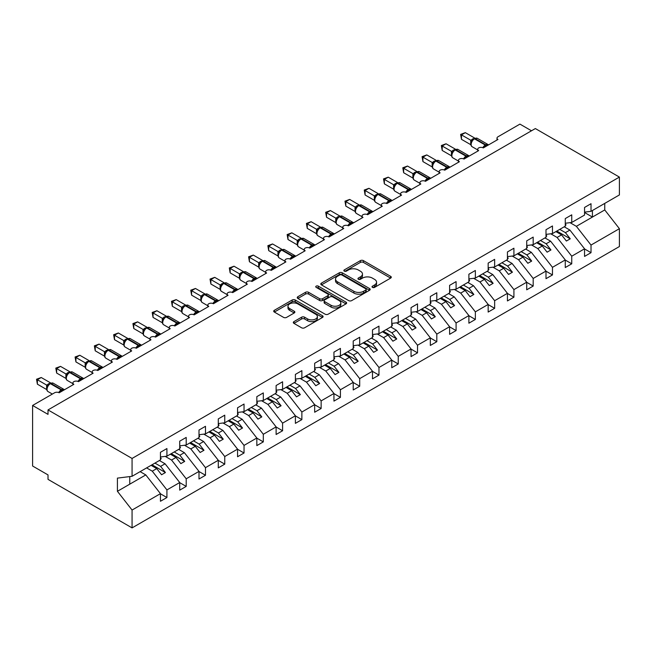 <?xml version="1.0" encoding="UTF-8"?>
<svg xmlns="http://www.w3.org/2000/svg" width="652" height="652" viewBox="0 0 652 652"><rect width="100%" height="100%" fill="white"/><g stroke="black" fill="none" stroke-linecap="round" stroke-linejoin="round"><path stroke-width="0.98" d="M372.463 287.385A1.5 0.864 0 0 0 374.582 287.385L390.662 278.094A2.143 1.239 0 0 0 391.29 277.222A2.143 1.239 0 0 0 390.662 276.35L363.417 260.621A2.143 1.239 0 0 0 360.393 260.621L344.305 269.904A1.5 0.864 0 0 0 343.865 270.515A1.5 0.864 0 0 0 344.305 271.126A1.5 0.864 0 0 0 346.424 271.126L348.51 269.928A6.854 3.953 0 0 1 358.192 269.928L360.466 271.24A6.854 3.953 0 0 1 362.471 274.036A6.854 3.953 0 0 1 360.466 276.831L358.388 278.029A1.5 0.864 0 0 0 357.948 278.64A1.5 0.864 0 0 0 358.388 279.252A1.5 0.864 0 0 0 360.507 279.252L362.585 278.054A6.854 3.953 0 0 1 372.276 278.054L374.541 279.366A6.854 3.953 0 0 1 376.554 282.161A6.854 3.953 0 0 1 374.541 284.957L372.463 286.163A1.5 0.864 0 0 0 372.023 286.774A1.5 0.864 0 0 0 372.463 287.385L372.463 286.163M293.938 321.623A2.143 1.239 0 0 0 293.31 322.495A2.143 1.239 0 0 0 293.938 323.368L301.583 327.785A2.143 1.239 0 0 0 304.606 327.785L322.471 317.467A2.143 1.239 0 0 0 323.099 316.595A2.143 1.239 0 0 0 322.471 315.723L295.226 299.993A2.143 1.239 0 0 0 292.194 299.993L274.337 310.303A2.143 1.239 0 0 0 273.71 311.175A2.143 1.239 0 0 0 274.337 312.047L283.571 317.385A2.143 1.239 0 0 0 286.595 317.385L294.239 312.968A2.143 1.239 0 0 0 294.867 312.096A2.143 1.239 0 0 0 294.239 311.224L289.659 308.575A5.729 3.309 0 0 1 287.98 306.236A5.729 3.309 0 0 1 291.517 303.188A5.729 3.309 0 0 1 297.76 303.897L315.698 314.256A5.729 3.309 0 0 1 317.377 316.595A5.729 3.309 0 0 1 313.84 319.651A5.729 3.309 0 0 1 307.597 318.934L304.606 317.206A2.143 1.239 0 0 0 301.583 317.206L293.938 321.623L293.938 323.368M584.551 212.128L591.022 211.321L619.4 194.94L619.4 177.083L535.349 128.558L48.02 409.921L48.02 414.37L32.6 405.462L54.572 392.781A3.268 1.891 0 0 1 59.202 392.781L73.855 384.321A3.268 1.891 0 0 1 72.894 382.985A3.268 1.891 0 0 1 74.915 381.241A3.268 1.891 0 0 1 78.476 381.648L93.13 373.188A3.268 1.891 0 0 1 92.176 371.852A3.268 1.891 0 0 1 94.19 370.108A3.268 1.891 0 0 1 97.759 370.515L112.405 362.056A3.268 1.891 0 0 1 111.451 360.727A3.268 1.891 0 0 1 113.472 358.983A3.268 1.891 0 0 1 117.034 359.391L131.688 350.931A3.268 1.891 0 0 1 130.726 349.594A3.268 1.891 0 0 1 132.747 347.85A3.268 1.891 0 0 1 136.309 348.258L150.962 339.798A3.268 1.891 0 0 1 150.001 338.461A3.268 1.891 0 0 1 152.022 336.717A3.268 1.891 0 0 1 155.592 337.133L170.237 328.673A3.268 1.891 0 0 1 169.284 327.337A3.268 1.891 0 0 1 171.305 325.592A3.268 1.891 0 0 1 174.866 326L189.52 317.54A3.268 1.891 0 0 1 188.558 316.204A3.268 1.891 0 0 1 190.58 314.46A3.268 1.891 0 0 1 194.141 314.867L208.795 306.407A3.268 1.891 0 0 1 207.833 305.079A3.268 1.891 0 0 1 209.854 303.335A3.268 1.891 0 0 1 213.424 303.742L228.07 295.283A3.268 1.891 0 0 1 227.116 293.946A3.268 1.891 0 0 1 229.129 292.202A3.268 1.891 0 0 1 232.699 292.609L247.352 284.15A3.268 1.891 0 0 1 246.391 282.813A3.268 1.891 0 0 1 248.412 281.069A3.268 1.891 0 0 1 251.974 281.485L266.627 273.025A3.268 1.891 0 0 1 265.666 271.688A3.268 1.891 0 0 1 267.687 269.944A3.268 1.891 0 0 1 271.256 270.352L271.118 269.912L276.089 267.043M619.4 177.083L132.071 458.446L48.02 409.921M348.657 300.605A2.143 1.239 0 0 0 351.689 300.605L369.545 290.287A2.143 1.239 0 0 0 370.173 289.415A2.143 1.239 0 0 0 369.545 288.543L342.3 272.813A2.143 1.239 0 0 0 339.276 272.813L321.412 283.123A2.143 1.239 0 0 0 320.784 283.995A2.143 1.239 0 0 0 321.412 284.867L348.657 300.605M316.79 287.703A1.5 0.864 0 0 1 318.306 287.915L318.306 286.138L346.008 302.129A2.143 1.239 0 0 1 346.636 303.009A2.143 1.239 0 0 1 346.008 303.881L328.152 314.191A2.143 1.239 0 0 1 325.12 314.191L297.874 298.461L297.874 296.709A2.143 1.239 0 0 0 297.247 297.589A2.143 1.239 0 0 0 297.874 298.461M297.874 296.709L305.519 292.3A2.143 1.239 0 0 1 308.543 292.3L319.594 298.681A2.143 1.239 0 0 0 322.626 298.681L327.695 295.755A2.143 1.239 0 0 0 328.323 294.875A2.143 1.239 0 0 0 327.695 294.003L316.187 287.361A1.5 0.864 0 0 1 315.747 286.75A1.5 0.864 0 0 1 316.676 285.951A1.5 0.864 0 0 1 318.306 286.138M132.071 458.446L132.071 476.294L160.449 459.913L160.449 452.301L166.92 448.56L166.92 456.172L160.449 456.979M166.92 456.172L179.724 448.78L179.724 441.168L186.203 437.427L186.203 445.039L179.724 445.846M186.203 445.039L198.999 437.655L198.999 430.043L205.478 426.302L205.478 433.914L198.999 434.721M205.478 433.914L218.281 426.522L218.281 418.91L224.753 415.169L224.753 422.781L218.281 423.588M224.753 422.781L237.556 415.389L237.556 407.777L244.035 404.044L244.035 411.656L237.556 412.463M244.035 411.656L256.831 404.264L256.831 396.652L263.31 392.911L263.31 400.524L256.831 401.33M263.31 400.524L276.114 393.132L276.114 385.519L282.585 381.779L282.585 389.391L276.114 390.198M282.585 389.391L295.389 382.007L295.389 374.395L301.868 370.654L301.868 378.266L295.389 379.073M301.868 378.266L314.663 370.874L314.663 363.262L321.143 359.521L321.143 367.133L314.663 367.94M321.143 367.133L333.946 359.741L333.946 352.129L340.417 348.396L340.417 356.008L333.946 356.815M340.417 356.008L353.221 348.616L353.221 341.004L359.7 337.263L359.7 344.875L353.221 345.682M496.995 140.017L496.995 138.134A3.268 1.891 180 0 0 497.957 139.471L483.303 147.922A3.268 1.891 0 0 0 479.733 147.515A3.268 1.891 0 0 0 477.72 149.259A3.268 1.891 0 0 0 478.674 150.596L464.028 159.055A3.268 1.891 0 0 0 460.459 158.648A3.268 1.891 0 0 0 458.437 160.392A3.268 1.891 0 0 0 459.399 161.729L444.745 170.188A3.268 1.891 0 0 0 441.184 169.773A3.268 1.891 0 0 0 439.163 171.517A3.268 1.891 0 0 0 440.124 172.853L425.471 181.313A3.268 1.891 0 0 0 421.909 180.906A3.268 1.891 0 0 0 419.888 182.65A3.268 1.891 0 0 0 420.842 183.986L406.196 192.446A3.268 1.891 0 0 0 402.626 192.038A3.268 1.891 0 0 0 400.605 193.783A3.268 1.891 0 0 0 401.567 195.119L386.913 203.571A3.268 1.891 0 0 0 383.352 203.163A3.268 1.891 0 0 0 381.33 204.907A3.268 1.891 0 0 0 382.292 206.244L367.638 214.704A3.268 1.891 0 0 0 364.077 214.296A3.268 1.891 0 0 0 362.056 216.04A3.268 1.891 0 0 0 363.009 217.377L348.364 225.837A3.268 1.891 0 0 0 344.794 225.421A3.268 1.891 0 0 0 342.781 227.165A3.268 1.891 0 0 0 343.734 228.502L329.081 236.961A3.268 1.891 0 0 0 325.519 236.554A3.268 1.891 0 0 0 323.498 238.298A3.268 1.891 0 0 0 324.46 239.634L309.806 248.094A3.268 1.891 0 0 0 306.244 247.687A3.268 1.891 0 0 0 304.223 249.431A3.268 1.891 0 0 0 305.177 250.759L290.531 259.219A3.268 1.891 0 0 0 286.962 258.811A3.268 1.891 0 0 0 284.948 260.555A3.268 1.891 0 0 0 285.902 261.892L271.256 270.352M359.7 344.875L372.496 337.483L372.496 329.871L378.975 326.13L378.975 333.742L372.496 334.549M378.975 333.742L391.77 326.359L391.77 318.747L398.25 315.006L398.25 322.618L391.77 323.425M398.25 322.618L411.053 315.226L411.053 307.614L417.524 303.873L417.524 311.485L411.053 312.292M417.524 311.485L430.328 304.093L430.328 296.481L436.807 292.748L436.807 300.36L430.328 301.167M436.807 300.36L449.603 292.968L449.603 285.356L456.082 281.615L456.082 289.227L449.603 290.034M456.082 289.227L468.886 281.835L468.886 274.223L475.357 270.482L475.357 278.094L468.886 278.901M475.357 278.094L488.161 270.71L488.161 263.098L494.64 259.357L494.64 266.97L488.161 267.776M494.64 266.97L507.435 259.577L507.435 251.965L513.915 248.225L513.915 255.837L507.435 256.643M513.915 255.837L526.718 248.445L526.718 240.832L533.189 237.1L533.189 244.712L526.718 245.519M533.189 244.712L545.993 237.32L545.993 229.708L552.472 225.967L552.472 233.579L545.993 234.386M552.472 233.579L565.268 226.187L565.268 218.575L571.747 214.834L571.747 222.446L565.268 223.253M160.449 493.792L166.92 497.533L166.92 489.921L179.724 482.529L165.07 463.784L159.406 460.516M146.602 467.9L152.275 471.176L166.92 489.921M179.724 482.659L186.203 486.4L186.203 478.788L198.999 471.396L184.353 452.659L178.681 449.383M165.209 456.384L171.549 460.043L186.203 478.788M198.999 471.535L205.478 475.267L205.478 467.655L218.281 460.271L203.628 441.526L197.963 438.25M184.492 445.259L190.824 448.918L205.478 467.655M218.281 460.402L224.753 464.142L224.753 456.53L237.556 449.138L222.902 430.393L217.238 427.125M203.766 434.126L210.107 437.785L224.753 456.53M237.556 449.269L244.035 453.01L244.035 445.397L256.831 438.005L242.185 419.269L236.513 415.992M223.041 422.993L229.382 426.652L244.035 445.397M256.831 438.144L263.31 441.885L263.31 434.273L276.114 426.881L261.46 408.136L255.796 404.868M242.324 411.868L248.656 415.528L263.31 434.273M276.114 427.011L282.585 430.752L282.585 423.14L295.389 415.748L280.735 397.011L275.071 393.735M261.599 400.735L267.939 404.395L282.585 423.14M295.389 415.886L301.868 419.619L301.868 412.007L314.663 404.623L300.018 385.878L294.345 382.602M280.873 389.611L287.214 393.27L301.868 412.007M314.663 404.753L321.143 408.494L321.143 400.882L333.946 393.49L319.293 374.745L313.62 371.477M300.148 378.478L306.489 382.137L321.143 400.882M333.946 393.621L340.417 397.361L340.417 389.749L353.221 382.357L338.567 363.62L332.903 360.344M319.431 367.345L325.772 371.004L340.417 389.749M353.221 382.496L359.7 386.237L359.7 378.625L372.496 371.232L357.842 352.487L352.178 349.219M338.706 356.22L345.047 359.88L359.7 378.625M372.496 371.363L378.975 375.104L378.975 367.492L391.77 360.1L377.125 341.363L371.453 338.086M357.981 345.087L364.321 348.747L378.975 367.492M391.77 360.238L398.25 363.971L398.25 356.359L411.053 348.975L396.4 330.23L390.735 326.954M377.263 333.963L383.604 337.622L398.25 356.359M411.053 349.105L417.524 352.846L417.524 345.234L430.328 337.842L415.674 319.097L410.01 315.829M396.538 322.83L402.879 326.489L417.524 345.234M430.328 337.972L436.807 341.713L436.807 334.101L449.603 326.709L434.957 307.972L429.285 304.696M415.813 311.697L422.154 315.356L436.807 334.101M449.603 326.848L456.082 330.588L456.082 322.976L468.886 315.584L454.232 296.839L448.568 293.571M435.096 300.572L441.428 304.231L456.082 322.976M468.886 315.715L475.357 319.456L475.357 311.843L488.161 304.451L473.507 285.715L467.843 282.438M454.371 289.439L460.711 293.098L475.357 311.843M488.161 304.59L494.64 308.323L494.64 300.711L507.435 293.327L492.79 274.582L487.117 271.305M473.645 278.314L479.986 281.974L494.64 300.711M507.435 293.457L513.915 297.198L513.915 289.586L526.718 282.194L512.064 263.449L506.4 260.181M492.928 267.181L499.261 270.841L513.915 289.586M526.718 282.324L533.189 286.065L533.189 278.453L545.993 271.061L531.339 252.324L525.675 249.048M512.203 256.049L518.544 259.716L533.189 278.453M545.993 271.199L552.472 274.94L552.472 267.328L565.268 259.936L550.622 241.191L544.95 237.923M531.478 244.924L537.818 248.583L552.472 267.328M565.268 260.067L571.747 263.807L571.747 256.195L584.551 248.803L584.551 256.415L591.022 252.674L591.022 245.062L619.4 228.681L619.4 246.537L132.071 527.892L48.02 479.367L48.02 474.917L32.6 466.009L32.6 405.462M550.753 233.791L557.093 237.45L571.747 256.195M591.022 211.321L591.022 203.709L584.551 207.45L584.551 215.062L571.747 222.446M584.551 248.942L591.022 252.674M570.035 222.666L576.376 226.325L591.022 245.062M531.494 130.783L519.929 124.108L497.957 136.798A3.268 1.891 180 0 0 496.995 138.134M132.071 476.294L117.417 478.12L117.417 491.298L145.795 474.917L140.131 471.641M145.795 474.917L160.449 493.654L160.449 501.266L166.92 497.533M186.203 486.4L179.724 490.141L179.724 482.529M205.478 475.267L198.999 479.008L198.999 471.396M224.753 464.142L218.281 467.883L218.281 460.271M244.035 453.01L237.556 456.75L237.556 449.138M263.31 441.885L256.831 445.618L256.831 438.005M282.585 430.752L276.114 434.493L276.114 426.881M301.868 419.619L295.389 423.36L295.389 415.748M321.143 408.494L314.663 412.235L314.663 404.623M340.417 397.361L333.946 401.102L333.946 393.49M359.7 386.237L353.221 389.969L353.221 382.357M378.975 375.104L372.496 378.845L372.496 371.232M398.25 363.971L391.77 367.712L391.77 360.1M417.524 352.846L411.053 356.587L411.053 348.975M436.807 341.713L430.328 345.454L430.328 337.842M456.082 330.588L449.603 334.329L449.603 326.709M475.357 319.456L468.886 323.196L468.886 315.584M494.64 308.323L488.161 312.063L488.161 304.451M513.915 297.198L507.435 300.939L507.435 293.327M533.189 286.065L526.718 289.806L526.718 282.194M552.472 274.94L545.993 278.681L545.993 271.061M571.747 263.807L565.268 267.548L565.268 259.936M117.417 491.298L132.071 510.043L160.449 493.654M132.071 510.043L132.071 527.892M152.275 471.176L156.749 468.592L161.566 474.762L165.421 472.537L160.604 466.367L165.07 463.784M151.077 465.324L156.749 468.592M154.931 463.091L160.604 466.367M171.549 460.043L176.024 457.459L180.84 463.629L184.695 461.404L179.879 455.235L184.353 452.659M170.351 454.191L176.024 457.459M174.214 451.966L179.879 455.235M190.824 448.918L195.298 446.335L200.123 452.496L203.978 450.271L199.153 444.11L203.628 441.526M189.634 443.058L195.298 446.335M193.489 440.833L199.153 444.11M210.107 437.785L214.581 435.202L219.398 441.371L223.253 439.146L218.436 432.977L222.902 430.393M208.909 431.934L214.581 435.202M212.764 429.709L218.436 432.977M229.382 426.652L233.856 424.077L238.673 430.238L242.528 428.014L237.711 421.852L242.185 419.269M228.184 420.801L233.856 424.077M232.039 418.576L237.711 421.852M248.656 415.528L253.131 412.944L257.956 419.114L261.811 416.889L256.986 410.719L261.46 408.136M247.467 409.676L253.131 412.944M251.322 407.443L256.986 410.719M267.939 404.395L272.406 401.811L277.23 407.981L281.085 405.756L276.269 399.586L280.735 397.011M266.741 398.543L272.406 401.811M270.596 396.318L276.269 399.586M287.214 393.27L291.688 390.687L296.505 396.848L300.36 394.623L295.543 388.462L300.018 385.878M286.016 387.41L291.688 390.687M289.871 385.185L295.543 388.462M306.489 382.137L310.963 379.554L315.78 385.723L319.643 383.498L314.818 377.329L319.293 374.745M305.299 376.285L310.963 379.554M309.154 374.061L314.818 377.329M325.772 371.004L330.238 368.429L335.063 374.59L338.918 372.365L334.093 366.204L338.567 363.62M324.574 365.153L330.238 368.429M328.429 362.928L334.093 366.204M345.047 359.88L349.521 357.296L354.338 363.466L358.192 361.241L353.376 355.071L357.842 352.487M343.848 354.028L349.521 357.296M347.703 351.795L353.376 355.071M364.321 348.747L368.796 346.163L373.612 352.333L377.467 350.108L372.651 343.938L377.125 341.363M363.131 342.895L368.796 346.163M366.986 340.67L372.651 343.938M383.604 337.622L388.07 335.038L392.895 341.2L396.75 338.975L391.925 332.813L396.4 330.23M382.406 331.762L388.07 335.038M386.261 329.537L391.925 332.813M402.879 326.489L407.353 323.905L412.17 330.075L416.025 327.85L411.208 321.68L415.674 319.097M401.681 320.637L407.353 323.905M405.536 318.412L411.208 321.68M422.154 315.356L426.628 312.781L431.445 318.942L435.3 316.717L430.483 310.556L434.957 307.972M420.956 309.504L426.628 312.781M424.819 307.279L430.483 310.556M441.428 304.231L445.903 301.648L450.728 307.817L454.583 305.592L449.758 299.423L454.232 296.839M440.239 298.38L445.903 301.648M444.093 296.147L449.758 299.423M460.711 293.098L465.186 290.515L470.002 296.684L473.857 294.459L469.041 288.29L473.507 285.715M459.513 287.247L465.186 290.515M463.368 285.022L469.041 288.29M479.986 281.974L484.46 279.39L489.277 285.552L493.132 283.327L488.315 277.165L492.79 274.582M478.788 276.114L484.46 279.39M482.643 273.889L488.315 277.165M499.261 270.841L503.735 268.257L508.56 274.427L512.415 272.202L507.59 266.032L512.064 263.449M498.071 264.989L503.735 268.257M501.926 262.764L507.59 266.032M518.544 259.716L523.01 257.132L527.835 263.294L531.69 261.069L526.873 254.908L531.339 252.324M517.346 253.856L523.01 257.132M521.201 251.631L526.873 254.908M537.818 248.583L542.293 246L547.109 252.169L550.964 249.944L546.148 243.775L550.622 241.191M536.62 242.731L542.293 246M540.475 240.498L546.148 243.775M557.093 237.45L561.568 234.867L566.392 241.036L570.247 238.811L565.423 232.642L569.897 230.066L584.551 248.803M555.903 231.599L561.568 234.867M559.758 229.374L565.423 232.642M569.897 230.066L564.224 226.79M576.376 226.325L604.746 209.944L619.4 228.681M584.551 212.519L592.415 217.067L592.415 210.523M604.746 203.4L604.746 209.944M129.756 484.175L129.756 476.579M556.824 231.061L570.247 238.811M537.55 242.194L550.964 249.944M518.275 253.326L531.69 261.069M498.992 264.451L512.415 272.202M479.717 275.584L493.132 283.327M460.442 286.709L473.857 294.459M441.159 297.842L454.583 305.592M421.885 308.975L435.3 316.717M402.61 320.099L416.025 327.85M383.327 331.232L396.75 338.975M364.052 342.357L377.467 350.108M344.778 353.49L358.192 361.241M325.495 364.623L338.918 372.365M306.22 375.748L319.643 383.498M286.945 386.88L300.36 394.623M267.67 398.005L281.085 405.756M248.388 409.138L261.811 416.889M229.113 420.271L242.528 428.014M209.838 431.396L223.253 439.146M190.555 442.529L203.978 450.271M171.28 453.653L184.695 461.404M152.006 464.786L165.421 472.537M373.058 287.597L374.541 286.741A6.854 3.953 0 0 0 376.554 283.946L376.554 282.161M362.471 274.036L362.471 275.812A6.854 3.953 0 0 1 360.466 278.608L358.983 279.463M390.638 278.111L363.417 262.397A2.143 1.239 0 0 0 360.393 262.397L344.908 271.338M369.521 290.303L342.3 274.59A2.143 1.239 0 0 0 339.276 274.59L321.444 284.883M365.764 290.026A1.5 0.864 0 0 0 366.204 289.415A1.5 0.864 0 0 0 365.764 288.803L341.844 274.997A1.5 0.864 0 0 0 339.725 274.997L337.532 276.261A6.854 3.953 0 0 0 335.527 279.056A6.854 3.953 0 0 0 337.532 281.851L353.881 291.297A6.854 3.953 0 0 0 363.572 291.297L365.764 290.026L365.764 291.811A1.5 0.864 0 0 0 366.204 291.2L366.204 289.415M335.527 279.056L335.527 280.841A6.854 3.953 0 0 0 337.532 283.636L337.532 281.851M365.764 291.811L363.572 293.074A6.854 3.953 0 0 1 353.881 293.074L337.532 283.636M297.899 298.477L305.519 294.076L305.519 292.3M328.323 294.875L328.323 296.66A2.143 1.239 0 0 1 327.695 297.532L322.626 300.458A2.143 1.239 0 0 1 319.594 300.458L308.543 294.076A2.143 1.239 0 0 0 305.519 294.076M318.306 287.915L345.984 303.897M331.061 305.299A5.729 3.309 0 0 0 337.304 306.016A5.729 3.309 0 0 0 340.841 302.96A5.729 3.309 0 0 0 339.162 300.621L332.838 296.978A2.143 1.239 0 0 0 329.814 296.978L324.745 299.904A2.143 1.239 0 0 0 324.117 300.776A2.143 1.239 0 0 0 324.745 301.648L331.061 305.299L331.061 307.084A5.729 3.309 0 0 0 337.304 307.793A5.729 3.309 0 0 0 340.841 304.745L340.841 302.96M324.117 300.776L324.117 302.561A2.143 1.239 0 0 0 324.745 303.433L324.745 301.648M331.061 307.084L324.745 303.433M317.377 316.595L317.377 318.38A5.729 3.309 0 0 1 313.84 321.428A5.729 3.309 0 0 1 307.597 320.711L304.606 318.991A2.143 1.239 0 0 0 301.583 318.991L293.962 323.384M287.98 306.236L287.98 308.021A5.729 3.309 0 0 0 289.659 310.36L289.659 308.575M294.215 312.984L289.659 310.36M322.471 315.723L322.471 317.467L295.226 301.77A2.143 1.239 0 0 0 292.194 301.77L274.362 312.063M565.268 223.807L566.042 224.891L565.268 225.339M566.042 224.891L565.268 225.69M483.328 147.906L483.165 147.491L488.136 144.622M461.477 139.332L460.63 134.393L461.477 134.882L465.332 132.658L474.64 138.028L470.785 140.253L461.477 134.882L461.477 139.332L470.72 144.662L470.72 140.213M474.24 138.656A1.092 0.628 -120 0 1 474.387 138.501L477.28 138.322A4.686 2.706 120 0 0 474.933 138.558A1.092 0.628 -120 0 0 474.387 138.501L473.931 138.77A1.092 0.628 60 0 0 473.784 138.925L471.306 141.932A2.396 1.736 18 0 0 470.703 140.245M472.064 141.085L470.785 140.253M460.63 134.393L465.332 132.658M545.993 234.94L546.767 236.024L545.993 236.464M546.767 236.024L545.993 236.815M526.718 246.065L527.484 247.149L526.718 247.597M527.484 247.149L526.718 247.947M507.435 257.198L508.21 258.282L507.435 258.722M508.21 258.282L507.435 259.072M488.161 268.322L488.935 269.406L488.161 269.855M488.935 269.406L488.161 270.205M464.053 159.039L463.89 158.623L468.861 155.746M442.203 150.465L441.355 145.518L442.203 146.007L446.058 143.782L455.365 149.153L451.51 151.386L442.203 146.007L442.203 150.465L451.437 155.795L451.437 151.345M454.966 149.781A1.092 0.628 -120 0 1 455.112 149.634L458.006 149.455A4.686 2.706 120 0 0 455.658 149.683A1.092 0.628 -120 0 0 455.112 149.634L454.648 149.895A1.092 0.628 60 0 0 454.501 150.05L452.023 153.065C451.249 155.469 451.526 157.059 452.855 157.841L458.437 161.068M452.79 152.209L451.51 151.386M441.355 145.518L446.058 143.782M444.778 170.172L444.607 169.748L449.587 166.879M422.928 161.59L422.08 156.651L422.928 157.14L426.783 154.915L436.09 160.286L432.227 162.511L422.928 157.14L422.928 161.59L432.162 166.928L432.162 162.47M435.691 160.914A1.092 0.628 -120 0 1 435.838 160.759L438.723 160.579A4.686 2.706 120 0 0 436.384 160.816A1.092 0.628 -120 0 0 435.838 160.759L435.373 161.028A1.092 0.628 60 0 0 435.226 161.183L432.749 164.19C431.974 166.602 432.243 168.192 433.572 168.974L439.163 172.193M433.515 163.342L432.227 162.511M422.08 156.651L426.783 154.915M425.495 181.297L425.332 180.881L430.304 178.004M403.645 172.723L402.797 167.784L403.645 168.273L407.508 166.048L416.807 171.419L412.952 173.644L403.645 168.273L403.645 172.723L412.887 178.053L412.887 173.603M416.408 172.046A1.092 0.628 -120 0 1 416.563 171.892L419.448 171.712A4.686 2.706 120 0 0 417.101 171.941A1.092 0.628 -120 0 0 416.563 171.892L416.098 172.152A1.092 0.628 60 0 0 415.952 172.307L413.474 175.323C412.692 177.727 412.969 179.324 414.297 180.099L419.888 183.326M414.232 174.475L412.952 173.644M402.797 167.784L407.508 166.048M406.22 192.43L406.057 192.006L411.029 189.137M384.37 183.856L383.523 178.909L384.37 179.398L388.225 177.173L397.533 182.544L393.678 184.777L384.37 179.398L384.37 183.856L393.604 189.186L393.604 184.736M397.133 183.171A1.092 0.628 -120 0 1 397.28 183.016L400.173 182.837A4.686 2.706 120 0 0 397.826 183.073A1.092 0.628 -120 0 0 397.28 183.016L396.815 183.285A1.092 0.628 60 0 0 396.669 183.44L394.191 186.448C393.417 188.86 393.694 190.449 395.022 191.232L400.605 194.459M394.957 185.6L393.678 184.777M383.523 178.909L388.225 177.173M468.886 279.455L469.652 280.539L468.886 280.988M469.652 280.539L468.886 281.338M386.946 203.554L386.775 203.139L391.754 200.27M365.096 194.981L364.248 190.042L365.096 190.531L368.95 188.306L378.258 193.677L374.395 195.902L365.096 190.531L365.096 194.981L374.329 200.311L374.329 195.861M377.858 194.304A1.092 0.628 -120 0 1 378.005 194.149L380.898 193.97A4.686 2.706 120 0 0 378.551 194.206A1.092 0.628 -120 0 0 378.005 194.149L377.541 194.418A1.092 0.628 60 0 0 377.394 194.573L374.916 197.58A2.396 1.736 18 0 0 374.321 195.893M375.682 196.733L374.395 195.902M364.248 190.042L368.95 188.306M449.603 290.588L450.377 291.672L449.603 292.112M450.377 291.672L449.603 292.463M367.663 214.687L367.5 214.263L372.471 211.395M345.821 206.113L344.973 201.166L345.821 201.655L349.676 199.43L358.983 204.801L355.12 207.034L345.821 201.655L345.821 206.113L355.055 211.444L355.047 207.018A2.396 1.736 18 0 1 355.633 208.73L356.399 207.858L355.12 207.034M358.576 205.429A1.092 0.628 -120 0 1 358.73 205.282L361.615 205.103A4.686 2.706 120 0 0 359.276 205.331A1.092 0.628 -120 0 0 358.73 205.282L358.266 205.543A1.092 0.628 60 0 0 358.119 205.698L356.399 207.858M344.973 201.166L349.676 199.43M430.328 301.713L431.102 302.797L430.328 303.245M431.102 302.797L430.328 303.596M348.388 225.82L348.225 225.396L353.197 222.528M326.538 217.238L325.69 212.299L326.538 212.788L330.393 210.563L339.7 215.934L335.845 218.159L326.538 212.788L326.538 217.238L335.772 222.577L335.764 218.151A2.396 1.736 18 0 1 336.359 219.854L337.125 218.99L335.845 218.159M339.301 216.562A1.092 0.628 -120 0 1 339.447 216.407L342.341 216.228A4.686 2.706 120 0 0 339.994 216.464A1.092 0.628 -120 0 0 339.447 216.407L338.991 216.676A1.092 0.628 60 0 0 338.836 216.831L337.125 218.99M325.69 212.299L330.393 210.563M411.053 312.846L411.82 313.93L411.053 314.37M411.82 313.93L411.053 314.72M329.113 236.945L328.942 236.529L333.922 233.652M307.263 228.371L306.416 223.432L307.263 223.921L311.118 221.696L320.425 227.067L316.57 229.292L307.263 223.921L307.263 228.371L316.497 233.701L316.497 229.251M320.026 227.695A1.092 0.628 -120 0 1 320.173 227.54L323.066 227.361A4.686 2.706 120 0 0 320.719 227.589A1.092 0.628 -120 0 0 320.173 227.54L319.708 227.801A1.092 0.628 60 0 0 319.562 227.955L317.084 230.971A2.396 1.736 18 0 0 316.489 229.284M317.85 230.123L316.57 229.292M306.416 223.432L311.118 221.696M391.77 323.971L392.545 325.055L391.77 325.503M392.545 325.055L391.77 325.853M309.83 248.078L309.667 247.654L314.639 244.785M287.988 239.504L287.141 234.557L287.988 235.046L291.843 232.821L301.151 238.192L297.288 240.425L287.988 235.046L287.988 239.504L297.222 244.834L297.222 240.384M300.751 238.819A1.092 0.628 -120 0 1 300.898 238.665L303.783 238.485A4.686 2.706 120 0 0 301.444 238.722A1.092 0.628 -120 0 0 300.898 238.665L300.433 238.934A1.092 0.628 60 0 0 300.287 239.088L297.809 242.096A2.396 1.736 18 0 0 297.214 240.409M298.575 241.248L297.288 240.425M287.141 234.557L291.843 232.821M372.496 335.104L373.27 336.188L372.496 336.636M373.27 336.188L372.496 336.986M290.556 259.203L290.393 258.787L295.364 255.918M268.705 250.629L267.858 245.69L268.705 246.179L272.56 243.954L281.868 249.325L278.013 251.55L268.705 246.179L268.705 250.629L277.948 255.959L277.948 251.509M281.468 249.952A1.092 0.628 -120 0 1 281.615 249.797L284.508 249.618A4.686 2.706 120 0 0 282.161 249.855A1.092 0.628 -120 0 0 281.615 249.797L281.159 250.066A1.092 0.628 60 0 0 281.004 250.221L278.534 253.229C277.752 255.633 278.029 257.23 279.358 258.005L284.948 261.232M279.292 252.381L278.013 251.55M267.858 245.69L272.56 243.954M353.221 346.236L353.987 347.32L353.221 347.76M353.987 347.32L353.221 348.111M249.431 261.762L248.583 256.815L249.431 257.304L253.286 255.079L262.593 260.45L258.738 262.683L249.431 257.304L249.431 261.762L258.665 267.092L258.665 262.642M262.194 261.077A1.092 0.628 -120 0 1 262.34 260.922L265.234 260.751A4.686 2.706 120 0 0 262.886 260.979A1.092 0.628 -120 0 0 262.34 260.922L261.876 261.191A1.092 0.628 60 0 0 261.729 261.346L259.252 264.362C258.477 266.766 258.754 268.355 260.083 269.137L265.666 272.365M260.018 263.506L258.738 262.683M248.583 256.815L253.286 255.079M333.946 357.361L334.712 358.445L333.946 358.893M334.712 358.445L333.946 359.244M252.006 281.468L251.835 281.045L256.815 278.176M230.156 272.886L229.308 267.948L230.156 268.437L234.011 266.212L243.318 271.582L239.455 273.807L230.156 268.437L230.156 272.886L239.39 278.225L239.39 273.767M242.919 272.21A1.092 0.628 -120 0 1 243.066 272.055L245.951 271.876A4.686 2.706 120 0 0 243.612 272.112A1.092 0.628 -120 0 0 243.066 272.055L242.601 272.324A1.092 0.628 60 0 0 242.454 272.479L239.977 275.486C239.202 277.899 239.471 279.488 240.8 280.27L246.391 283.49M240.743 274.639L239.455 273.807M229.308 267.948L234.011 266.212M314.663 368.494L315.438 369.578L314.663 370.018M315.438 369.578L314.663 370.369M232.723 292.593L232.56 292.178L237.532 289.301M210.873 284.019L210.025 279.08L210.873 279.569L214.728 277.344L224.035 282.715L220.18 284.94L210.873 279.569L210.873 284.019L220.115 289.349L220.115 284.9M223.636 283.343A1.092 0.628 -120 0 1 223.783 283.188L226.676 283.009A4.686 2.706 120 0 0 224.329 283.237A1.092 0.628 -120 0 0 223.783 283.188L223.326 283.449A1.092 0.628 60 0 0 223.18 283.604L220.702 286.619A2.396 1.736 18 0 0 220.099 284.932M221.46 285.772L220.18 284.94M210.025 279.08L214.728 277.344M295.389 379.619L296.163 380.703L295.389 381.151M296.163 380.703L295.389 381.502M213.448 303.726L213.285 303.302L218.257 300.433M191.598 295.152L190.751 290.205L191.598 290.694L195.453 288.469L204.761 293.84L200.906 296.073L191.598 290.694L191.598 295.152L200.832 300.482L200.824 296.057A2.396 1.736 18 0 1 201.419 297.76L202.185 296.896L200.906 296.073M204.361 294.468A1.092 0.628 -120 0 1 204.508 294.313L207.401 294.133A4.686 2.706 120 0 0 205.054 294.37A1.092 0.628 -120 0 0 204.508 294.313L204.043 294.582A1.092 0.628 60 0 0 203.897 294.737L202.185 296.896M190.751 290.205L195.453 288.469M276.114 390.752L276.88 391.836L276.114 392.284M276.88 391.836L276.114 392.634M194.174 314.851L194.003 314.435L198.982 311.566M172.324 306.277L171.476 301.338L172.324 301.827L176.179 299.602L185.486 304.973L181.623 307.198L172.324 301.827L172.324 306.277L181.558 311.607L181.549 307.19A2.396 1.736 18 0 1 182.136 308.893L182.91 308.029L181.623 307.198M185.086 305.601A1.092 0.628 -120 0 1 185.233 305.446L188.118 305.266A4.686 2.706 120 0 0 185.779 305.503A1.092 0.628 -120 0 0 185.233 305.446L184.769 305.715A1.092 0.628 60 0 0 184.622 305.87L182.91 308.029M171.476 301.338L176.179 299.602M256.831 401.885L257.605 402.969L256.831 403.409M257.605 402.969L256.831 403.759M174.891 325.984L174.728 325.56L179.699 322.691M153.041 317.41L152.193 312.463L153.041 312.952L156.904 310.727L166.203 316.098L162.348 318.331L153.041 312.952L153.041 317.41L162.283 322.74L162.266 318.315A2.396 1.736 18 0 1 162.861 320.018L163.628 319.154L162.348 318.331M165.804 316.725A1.092 0.628 -120 0 1 165.958 316.57L168.844 316.399A4.686 2.706 120 0 0 166.496 316.627A1.092 0.628 -120 0 0 165.958 316.57L165.494 316.839A1.092 0.628 60 0 0 165.347 316.994L163.628 319.154M152.193 312.463L156.904 310.727M237.556 413.009L238.33 414.093L237.556 414.542M238.33 414.093L237.556 414.892M155.616 337.117L155.453 336.693L160.425 333.824M133.766 328.535L132.918 323.596L133.766 324.085L137.621 321.86L146.928 327.231L143.073 329.456L133.766 324.085L133.766 328.535L143 333.873L143 329.415M146.529 327.858A1.092 0.628 -120 0 1 146.676 327.703L149.569 327.524A4.686 2.706 120 0 0 147.222 327.76A1.092 0.628 -120 0 0 146.676 327.703L146.211 327.972A1.092 0.628 60 0 0 146.064 328.127L143.587 331.135A2.396 1.736 18 0 0 142.992 329.447M144.353 330.287L143.073 329.456M132.918 323.596L137.621 321.86M218.281 424.142L219.048 425.226L218.281 425.666M219.048 425.226L218.281 426.017M136.341 348.241L136.17 347.826L141.15 344.949M114.491 339.668L113.644 334.729L114.491 335.218L118.346 332.993L127.653 338.364L123.79 340.588L114.491 335.218L114.491 339.668L123.725 344.998L123.725 340.548M127.254 338.991A1.092 0.628 -120 0 1 127.401 338.836L130.286 338.657A4.686 2.706 120 0 0 127.947 338.885A1.092 0.628 -120 0 0 127.401 338.836L126.936 339.097A1.092 0.628 60 0 0 126.79 339.252L124.312 342.267C123.538 344.672 123.815 346.269 125.135 347.043L130.726 350.271M125.078 341.42L123.79 340.588M113.644 334.729L118.346 332.993M198.999 435.267L199.773 436.351L198.999 436.799M199.773 436.351L198.999 437.15M117.058 359.374L116.895 358.95L121.867 356.082M95.216 350.8L94.369 345.853L95.216 346.342L99.071 344.117L108.379 349.488L104.516 351.721L95.216 346.342L95.216 350.8L104.45 356.131L104.45 351.681M107.971 350.116A1.092 0.628 -120 0 1 108.126 349.961L111.011 349.782A4.686 2.706 120 0 0 108.672 350.018A1.092 0.628 -120 0 0 108.126 349.961L107.661 350.23A1.092 0.628 60 0 0 107.515 350.385L105.037 353.392C104.255 355.805 104.532 357.394 105.86 358.176L111.451 361.404M105.795 352.545L104.516 351.721M94.369 345.853L99.071 344.117M179.724 446.4L180.498 447.484L179.724 447.932M180.498 447.484L179.724 448.274M97.784 370.499L97.621 370.083L102.592 367.206M75.934 361.925L75.086 356.986L75.934 357.475L79.788 355.25L89.096 360.621L85.241 362.846L75.934 357.475L75.934 361.925L85.167 367.255L85.167 362.805M88.696 361.249A1.092 0.628 -120 0 1 88.843 361.094L91.736 360.915A4.686 2.706 120 0 0 89.389 361.151A1.092 0.628 -120 0 0 88.843 361.094L88.387 361.363A1.092 0.628 60 0 0 88.232 361.518L85.754 364.525C84.98 366.929 85.257 368.527 86.586 369.301L92.176 372.528M86.52 363.677L85.241 362.846M75.086 356.986L79.788 355.25M160.449 457.533L161.215 458.617L160.449 459.057M161.215 458.617L160.449 459.407M78.509 381.632L78.338 381.208L83.317 378.339M56.659 373.058L55.811 368.111L56.659 368.6L60.514 366.375L69.821 371.746L65.966 373.979L56.659 368.6L56.659 373.058L65.893 378.388L65.893 373.938M69.422 372.373A1.092 0.628 -120 0 1 69.568 372.219L72.462 372.047A4.686 2.706 120 0 0 70.114 372.276A1.092 0.628 -120 0 0 69.568 372.219L69.104 372.488A1.092 0.628 60 0 0 68.957 372.642L66.48 375.658A2.396 1.736 18 0 0 65.885 373.963M67.246 374.802L65.966 373.979M55.811 368.111L60.514 366.375M59.226 392.765L59.063 392.341L64.035 389.472M37.384 384.183L36.536 379.244L37.384 379.733L41.239 377.508L50.546 382.879L46.683 385.104L37.384 379.733L37.384 384.183L46.618 389.521L46.618 385.063M50.147 383.506A1.092 0.628 -120 0 1 50.294 383.352L53.179 383.172A4.686 2.706 120 0 0 50.84 383.409A1.092 0.628 -120 0 0 50.294 383.352L49.829 383.62A1.092 0.628 60 0 0 49.682 383.775L47.205 386.783A2.396 1.736 18 0 0 46.61 385.096M47.971 385.935L46.683 385.104M36.536 379.244L41.239 377.508M374.541 286.741L374.541 284.957M358.388 279.252L358.388 278.029M360.466 278.608L360.466 276.831M344.305 271.126L344.305 269.904M360.393 262.397L360.393 260.621M363.417 262.397L363.417 260.621M390.662 278.094L390.662 276.35M321.412 284.867L321.412 283.123M339.276 274.59L339.276 272.813M342.3 274.59L342.3 272.813M369.545 290.287L369.545 288.543M353.881 293.074L353.881 291.297M363.572 293.074L363.572 291.297M308.543 294.076L308.543 292.3M319.594 300.458L319.594 298.681M322.626 300.458L322.626 298.681M327.695 297.532L327.695 295.755M346.008 303.881L346.008 302.129M301.583 318.991L301.583 317.206M304.606 318.991L304.606 317.206M307.597 320.711L307.597 318.934M294.239 312.968L294.239 311.224M274.337 312.047L274.337 310.303M292.194 301.77L292.194 299.993M295.226 301.77L295.226 299.993M486.563 146.04A2.396 1.385 60 0 1 486.425 145.689A1.092 0.628 -120 0 0 485.732 144.785A4.686 2.706 -60 0 1 488.079 144.557L488.535 144.907M482.83 147.702A4.686 2.706 -60 0 1 485.267 145.054L485.732 144.785L474.933 138.558L474.477 138.819A4.686 2.706 120 0 0 471.16 144.565A4.686 2.706 120 0 0 472.129 146.708L477.72 149.936M472.553 139.919L473.931 138.77A1.092 0.628 60 0 1 474.477 138.819L485.267 145.054A1.092 0.628 60 0 1 485.96 145.958A2.396 1.385 60 0 0 486.099 146.309M473.417 139.104A2.396 1.385 60 0 1 472.716 138.876M473.099 139.373A2.396 1.385 60 0 1 472.252 139.145M467.288 157.173A2.396 1.385 60 0 1 467.15 156.814A1.092 0.628 -120 0 0 466.457 155.918A4.686 2.706 -60 0 1 468.796 155.681L469.261 156.032M463.548 158.827A4.686 2.706 -60 0 1 465.993 156.187L466.457 155.918L455.658 149.683L455.194 149.952A4.686 2.706 120 0 0 451.877 155.698A4.686 2.706 120 0 0 452.855 157.841M453.27 151.052L454.648 149.895A1.092 0.628 60 0 1 455.194 149.952L465.993 156.187A1.092 0.628 60 0 1 466.685 157.083A2.396 1.385 60 0 0 466.824 157.442M454.142 150.237A2.396 1.385 60 0 1 453.442 150.009M453.816 150.498A2.396 1.385 60 0 1 452.977 150.27M452.023 153.081A2.396 1.736 18 0 0 451.428 151.37M448.014 168.297A2.396 1.385 60 0 1 447.867 167.947A1.092 0.628 -120 0 0 447.174 167.042A4.686 2.706 -60 0 1 449.521 166.814L449.978 167.165M444.273 169.96A4.686 2.706 -60 0 1 446.718 167.311L447.174 167.042L436.384 160.816L435.919 161.085A4.686 2.706 120 0 0 432.602 166.822A4.686 2.706 120 0 0 433.572 168.974M433.996 162.177L435.373 161.028A1.092 0.628 60 0 1 435.919 161.085L446.718 167.311A1.092 0.628 60 0 1 447.411 168.216A2.396 1.385 60 0 0 447.549 168.566M434.868 161.362A2.396 1.385 60 0 1 434.167 161.134M434.542 161.631A2.396 1.385 60 0 1 433.702 161.403M432.741 164.206A2.396 1.736 18 0 0 432.154 162.503M428.731 179.43A2.396 1.385 60 0 1 428.592 179.08A1.092 0.628 -120 0 0 427.899 178.175A4.686 2.706 -60 0 1 430.247 177.947L430.703 178.289M424.998 181.085A4.686 2.706 -60 0 1 427.435 178.444L427.899 178.175L417.101 171.941L416.644 172.209A4.686 2.706 120 0 0 413.327 177.955A4.686 2.706 120 0 0 414.297 180.099M414.721 173.31L416.098 172.152A1.092 0.628 60 0 1 416.644 172.209L427.435 178.444A1.092 0.628 60 0 1 428.128 179.341A2.396 1.385 60 0 0 428.266 179.699M415.585 172.495A2.396 1.385 60 0 1 414.884 172.267M415.267 172.764A2.396 1.385 60 0 1 414.419 172.535M413.466 175.339A2.396 1.736 18 0 0 412.871 173.636M409.456 190.563A2.396 1.385 60 0 1 409.317 190.205A1.092 0.628 -120 0 0 408.625 189.308A4.686 2.706 -60 0 1 410.964 189.072L411.428 189.422M405.723 192.218A4.686 2.706 -60 0 1 408.16 189.569L408.625 189.308L397.826 183.073L397.361 183.342A4.686 2.706 120 0 0 394.052 189.08A4.686 2.706 120 0 0 395.022 191.232M395.438 184.434L396.815 183.285A1.092 0.628 60 0 1 397.361 183.342L408.16 189.569A1.092 0.628 60 0 1 408.853 190.474A2.396 1.385 60 0 0 408.991 190.824M396.31 183.628A2.396 1.385 60 0 1 395.609 183.391M395.992 183.888A2.396 1.385 60 0 1 395.145 183.66M394.191 186.464A2.396 1.736 18 0 0 393.596 184.76M390.181 201.688A2.396 1.385 60 0 1 390.035 201.338A1.092 0.628 -120 0 0 389.342 200.433A4.686 2.706 -60 0 1 391.689 200.205L392.154 200.555M386.44 203.351A4.686 2.706 -60 0 1 388.885 200.702L389.342 200.433L378.551 194.206L378.087 194.467A4.686 2.706 120 0 0 374.77 200.213A4.686 2.706 120 0 0 375.739 202.356L381.33 205.584M376.163 195.567L377.541 194.418A1.092 0.628 60 0 1 378.087 194.467L388.885 200.702A1.092 0.628 60 0 1 389.578 201.607A2.396 1.385 60 0 0 389.717 201.957M377.035 194.752A2.396 1.385 60 0 1 376.334 194.524M376.709 195.021A2.396 1.385 60 0 1 375.87 194.793M370.898 212.821A2.396 1.385 60 0 1 370.76 212.462A1.092 0.628 -120 0 0 370.067 211.566A4.686 2.706 -60 0 1 372.414 211.329L372.871 211.68M367.166 214.475A4.686 2.706 -60 0 1 369.602 211.835L370.067 211.566L359.276 205.331L358.812 205.6A4.686 2.706 120 0 0 355.495 211.346A4.686 2.706 120 0 0 356.465 213.489L362.056 216.717M356.888 206.7L358.266 205.543A1.092 0.628 60 0 1 358.812 205.6L369.602 211.835A1.092 0.628 60 0 1 370.295 212.731A2.396 1.385 60 0 0 370.442 213.09M357.761 205.885A2.396 1.385 60 0 1 357.051 205.657M357.435 206.146A2.396 1.385 60 0 1 356.595 205.918M351.624 223.946A2.396 1.385 60 0 1 351.485 223.595A1.092 0.628 -120 0 0 350.792 222.691A4.686 2.706 -60 0 1 353.131 222.462L353.596 222.813M347.891 225.608A4.686 2.706 -60 0 1 350.328 222.96L350.792 222.691L339.994 216.464L339.529 216.733A4.686 2.706 120 0 0 336.22 222.471A4.686 2.706 120 0 0 337.19 224.622L342.781 227.841M337.614 217.825L338.991 216.676A1.092 0.628 60 0 1 339.529 216.733L350.328 222.96A1.092 0.628 60 0 1 351.02 223.864A2.396 1.385 60 0 0 351.159 224.215M338.478 217.01A2.396 1.385 60 0 1 337.777 216.782M338.16 217.279A2.396 1.385 60 0 1 337.312 217.051M332.349 235.079A2.396 1.385 60 0 1 332.21 234.728A1.092 0.628 -120 0 0 331.509 233.823A4.686 2.706 -60 0 1 333.857 233.595L334.321 233.938M328.608 236.733A4.686 2.706 -60 0 1 331.053 234.092L331.509 233.823L320.719 227.589L320.254 227.858A4.686 2.706 120 0 0 316.937 233.603A4.686 2.706 120 0 0 317.907 235.747L323.498 238.974M318.331 228.958L319.708 227.801A1.092 0.628 60 0 1 320.254 227.858L331.053 234.092A1.092 0.628 60 0 1 331.746 234.989A2.396 1.385 60 0 0 331.884 235.348M319.203 228.143A2.396 1.385 60 0 1 318.502 227.915M318.877 228.412A2.396 1.385 60 0 1 318.037 228.184M313.066 246.212A2.396 1.385 60 0 1 312.927 245.853A1.092 0.628 -120 0 0 312.235 244.956A4.686 2.706 -60 0 1 314.582 244.72L315.038 245.07M309.333 247.866A4.686 2.706 -60 0 1 311.77 245.217L312.235 244.956L301.444 238.722L300.979 238.991A4.686 2.706 120 0 0 297.662 244.728A4.686 2.706 120 0 0 298.632 246.88L304.223 250.107M299.056 240.083L300.433 238.934A1.092 0.628 60 0 1 300.979 238.991L311.77 245.217A1.092 0.628 60 0 1 312.463 246.122A2.396 1.385 60 0 0 312.61 246.472M299.928 239.276A2.396 1.385 60 0 1 299.219 239.04M299.602 239.537A2.396 1.385 60 0 1 298.763 239.308M293.791 257.336A2.396 1.385 60 0 1 293.653 256.986A1.092 0.628 -120 0 0 292.96 256.081A4.686 2.706 -60 0 1 295.307 255.853L295.763 256.203M290.058 258.999A4.686 2.706 -60 0 1 292.495 256.35L292.96 256.081L282.161 249.855L281.705 250.115A4.686 2.706 120 0 0 278.388 255.861A4.686 2.706 120 0 0 279.358 258.005M279.781 251.216L281.159 250.066A1.092 0.628 60 0 1 281.705 250.115L292.495 256.35A1.092 0.628 60 0 1 293.188 257.255A2.396 1.385 60 0 0 293.327 257.605M280.645 250.401A2.396 1.385 60 0 1 279.944 250.172M280.327 250.67A2.396 1.385 60 0 1 279.48 250.441M278.526 253.245A2.396 1.736 18 0 0 277.931 251.542M274.516 268.469A2.396 1.385 60 0 1 274.378 268.111A1.092 0.628 -120 0 0 273.685 267.214A4.686 2.706 -60 0 1 276.024 266.978L276.489 267.328M270.776 270.124A4.686 2.706 -60 0 1 273.221 267.483L273.685 267.214L262.886 260.979L262.422 261.248A4.686 2.706 120 0 0 259.105 266.994A4.686 2.706 120 0 0 260.083 269.137M260.498 262.348L261.876 261.191A1.092 0.628 60 0 1 262.422 261.248L273.221 267.483A1.092 0.628 60 0 1 273.913 268.38A2.396 1.385 60 0 0 274.052 268.738M261.37 261.533A2.396 1.385 60 0 1 260.67 261.305M261.044 261.794A2.396 1.385 60 0 1 260.205 261.566M259.243 264.37A2.396 1.736 18 0 0 258.657 262.666M255.234 279.594A2.396 1.385 60 0 1 255.095 279.243A1.092 0.628 -120 0 0 254.402 278.339A4.686 2.706 -60 0 1 256.749 278.111L257.206 278.461M251.501 281.257A4.686 2.706 -60 0 1 253.938 278.608L254.402 278.339L243.612 272.112L243.147 272.373A4.686 2.706 120 0 0 239.83 278.119A4.686 2.706 120 0 0 240.8 280.27M241.224 273.473L242.601 272.324A1.092 0.628 60 0 1 243.147 272.373L253.938 278.608A1.092 0.628 60 0 1 254.639 279.512A2.396 1.385 60 0 0 254.777 279.863M242.096 272.658A2.396 1.385 60 0 1 241.387 272.43M241.77 272.927A2.396 1.385 60 0 1 240.93 272.699M239.969 275.503A2.396 1.736 18 0 0 239.382 273.799M235.959 290.727A2.396 1.385 60 0 1 235.82 290.376A1.092 0.628 -120 0 0 235.127 289.472A4.686 2.706 -60 0 1 237.475 289.243L237.931 289.586M232.226 292.381A4.686 2.706 -60 0 1 234.663 289.741L235.127 289.472L224.329 283.237L223.872 283.506A4.686 2.706 120 0 0 220.555 289.252A4.686 2.706 120 0 0 221.525 291.395L227.116 294.623M221.949 284.606L223.326 283.449A1.092 0.628 60 0 1 223.872 283.506L234.663 289.741A1.092 0.628 60 0 1 235.356 290.637A2.396 1.385 60 0 0 235.494 290.996M222.813 283.791A2.396 1.385 60 0 1 222.112 283.563M222.495 284.06A2.396 1.385 60 0 1 221.647 283.832M216.684 301.86A2.396 1.385 60 0 1 216.545 301.501A1.092 0.628 -120 0 0 215.853 300.605A4.686 2.706 -60 0 1 218.192 300.368L218.656 300.719M212.943 303.514A4.686 2.706 -60 0 1 215.388 300.865L215.853 300.605L205.054 294.37L204.589 294.639A4.686 2.706 120 0 0 201.272 300.376A4.686 2.706 120 0 0 202.25 302.528L207.833 305.755M202.674 295.731L204.043 294.582A1.092 0.628 60 0 1 204.589 294.639L215.388 300.865A1.092 0.628 60 0 1 216.081 301.77A2.396 1.385 60 0 0 216.219 302.12M203.538 294.924A2.396 1.385 60 0 1 202.837 294.688M203.212 295.185A2.396 1.385 60 0 1 202.373 294.957M197.409 312.984A2.396 1.385 60 0 1 197.263 312.634A1.092 0.628 -120 0 0 196.57 311.729A4.686 2.706 -60 0 1 198.917 311.501L199.373 311.852M193.668 314.647A4.686 2.706 -60 0 1 196.113 311.998L196.57 311.729L185.779 305.503L185.315 305.764A4.686 2.706 120 0 0 181.998 311.509A4.686 2.706 120 0 0 182.968 313.653L188.558 316.88M183.391 306.864L184.769 305.715A1.092 0.628 60 0 1 185.315 305.764L196.113 311.998A1.092 0.628 60 0 1 196.806 312.903A2.396 1.385 60 0 0 196.945 313.253M184.263 306.049A2.396 1.385 60 0 1 183.554 305.821M183.937 306.318A2.396 1.385 60 0 1 183.098 306.09M178.126 324.117A2.396 1.385 60 0 1 177.988 323.759A1.092 0.628 -120 0 0 177.295 322.862A4.686 2.706 -60 0 1 179.642 322.626L180.099 322.976M174.394 325.772A4.686 2.706 -60 0 1 176.831 323.131L177.295 322.862L166.496 316.627L166.04 316.896A4.686 2.706 120 0 0 162.723 322.642A4.686 2.706 120 0 0 163.693 324.786L169.284 328.013M164.117 317.989L165.494 316.839A1.092 0.628 60 0 1 166.04 316.896L176.831 323.131A1.092 0.628 60 0 1 177.523 324.028A2.396 1.385 60 0 0 177.662 324.386M164.98 317.182A2.396 1.385 60 0 1 164.28 316.953M164.663 317.442A2.396 1.385 60 0 1 163.815 317.214M158.852 335.242A2.396 1.385 60 0 1 158.713 334.892A1.092 0.628 -120 0 0 158.02 333.987A4.686 2.706 -60 0 1 160.359 333.759L160.824 334.109M155.119 336.905A4.686 2.706 -60 0 1 157.556 334.256L158.02 333.987L147.222 327.76L146.757 328.021A4.686 2.706 120 0 0 143.448 333.767A4.686 2.706 120 0 0 144.418 335.919L150.001 339.138M144.834 329.121L146.211 327.972A1.092 0.628 60 0 1 146.757 328.021L157.556 334.256A1.092 0.628 60 0 1 158.249 335.161A2.396 1.385 60 0 0 158.387 335.511M145.706 328.306A2.396 1.385 60 0 1 145.005 328.078M145.388 328.575A2.396 1.385 60 0 1 144.54 328.347M139.577 346.375A2.396 1.385 60 0 1 139.43 346.025A1.092 0.628 -120 0 0 138.737 345.12A4.686 2.706 -60 0 1 141.085 344.892L141.549 345.234M135.836 348.029A4.686 2.706 -60 0 1 138.281 345.389L138.737 345.12L127.947 338.885L127.482 339.154A4.686 2.706 120 0 0 124.165 344.9A4.686 2.706 120 0 0 125.135 347.043M125.559 340.254L126.936 339.097A1.092 0.628 60 0 1 127.482 339.154L138.281 345.389A1.092 0.628 60 0 1 138.974 346.285A2.396 1.385 60 0 0 139.112 346.644M126.431 339.439A2.396 1.385 60 0 1 125.73 339.211M126.105 339.7A2.396 1.385 60 0 1 125.265 339.48M124.304 342.284A2.396 1.736 18 0 0 123.717 340.58M120.294 357.508A2.396 1.385 60 0 1 120.155 357.149A1.092 0.628 -120 0 0 119.463 356.253A4.686 2.706 -60 0 1 121.81 356.016L122.266 356.367M116.561 359.162A4.686 2.706 -60 0 1 118.998 356.514L119.463 356.253L108.672 350.018L108.208 350.287A4.686 2.706 120 0 0 104.89 356.025A4.686 2.706 120 0 0 105.86 358.176M106.284 351.379L107.661 350.23A1.092 0.628 60 0 1 108.208 350.287L118.998 356.514A1.092 0.628 60 0 1 119.691 357.418A2.396 1.385 60 0 0 119.838 357.769M107.156 350.572A2.396 1.385 60 0 1 106.447 350.336M106.83 350.833A2.396 1.385 60 0 1 105.983 350.605M105.029 353.408A2.396 1.736 18 0 0 104.442 351.705M101.019 368.633A2.396 1.385 60 0 1 100.881 368.282A1.092 0.628 -120 0 0 100.188 367.378A4.686 2.706 -60 0 1 102.527 367.149L102.992 367.5M97.287 370.295A4.686 2.706 -60 0 1 99.723 367.647L100.188 367.378L89.389 361.151L88.925 361.412A4.686 2.706 120 0 0 85.616 367.157A4.686 2.706 120 0 0 86.586 369.301M87.009 362.512L88.387 361.363A1.092 0.628 60 0 1 88.925 361.412L99.723 367.647A1.092 0.628 60 0 1 100.416 368.551A2.396 1.385 60 0 0 100.555 368.902M87.873 361.697A2.396 1.385 60 0 1 87.172 361.469M87.555 361.966A2.396 1.385 60 0 1 86.708 361.738M85.754 364.541A2.396 1.736 18 0 0 85.159 362.838M81.744 379.766A2.396 1.385 60 0 1 81.606 379.407A1.092 0.628 -120 0 0 80.905 378.51A4.686 2.706 -60 0 1 83.252 378.274L83.717 378.625M78.004 381.42A4.686 2.706 -60 0 1 80.449 378.779L80.905 378.51L70.114 372.276L69.65 372.545A4.686 2.706 120 0 0 66.333 378.29A4.686 2.706 120 0 0 67.303 380.434L72.894 383.661M67.726 373.645L69.104 372.488A1.092 0.628 60 0 1 69.65 372.545L80.449 378.779A1.092 0.628 60 0 1 81.141 379.676A2.396 1.385 60 0 0 81.28 380.034M68.599 372.83A2.396 1.385 60 0 1 67.898 372.602M68.273 373.091A2.396 1.385 60 0 1 67.433 372.862M62.462 390.89A2.396 1.385 60 0 1 62.323 390.54A1.092 0.628 -120 0 0 61.63 389.635A4.686 2.706 -60 0 1 63.977 389.407L64.434 389.757M58.729 392.553A4.686 2.706 -60 0 1 61.166 389.904L61.63 389.635L50.84 383.409L50.375 383.669A4.686 2.706 120 0 0 47.058 389.415A4.686 2.706 120 0 0 48.028 391.567L52.356 394.061M48.452 384.77L49.829 383.62A1.092 0.628 60 0 1 50.375 383.669L61.166 389.904A1.092 0.628 60 0 1 61.858 390.809A2.396 1.385 60 0 0 62.005 391.159M49.324 383.955A2.396 1.385 60 0 1 48.615 383.726M48.998 384.224A2.396 1.385 60 0 1 48.158 383.995M477.72 151.15L477.72 149.259M458.437 162.283L458.437 160.392M439.163 173.408L439.163 171.517M419.888 184.54L419.888 182.65M400.605 195.665L400.605 193.783M381.33 206.798L381.33 204.907M362.056 217.931L362.056 216.04M342.781 229.056L342.781 227.165M323.498 240.189L323.498 238.298M304.223 251.313L304.223 249.431M284.948 262.446L284.948 260.555M265.666 273.579L265.666 271.688M246.391 284.704L246.391 282.813M227.116 295.837L227.116 293.946M207.833 306.962L207.833 305.079M188.558 318.094L188.558 316.204M169.284 329.227L169.284 327.337M150.001 340.352L150.001 338.461M130.726 351.485L130.726 349.594M111.451 362.61L111.451 360.727M92.176 373.743L92.176 371.852M72.894 384.876L72.894 382.985M477.28 138.322L488.079 144.557M471.306 141.932C470.524 144.336 470.801 145.934 472.129 146.708M458.006 149.455L468.796 155.681M438.723 160.579L449.521 166.814M419.448 171.712L430.247 177.947M400.173 182.837L410.964 189.072M380.898 193.97L391.689 200.205M374.916 197.58C374.142 199.985 374.419 201.582 375.739 202.356M361.615 205.103L372.414 211.329M355.642 208.713C354.859 211.118 355.136 212.707 356.465 213.489M342.341 216.228L353.131 222.462M336.367 219.838C335.584 222.25 335.861 223.84 337.19 224.622M323.066 227.361L333.857 233.595M317.084 230.971C316.31 233.375 316.587 234.973 317.907 235.747M303.783 238.485L314.582 244.72M297.809 242.096C297.035 244.508 297.304 246.097 298.632 246.88M284.508 249.618L295.307 255.853M265.234 260.751L276.024 266.978M245.951 271.876L256.749 278.111M226.676 283.009L237.475 289.243M220.702 286.619C219.92 289.023 220.197 290.621 221.525 291.395M207.401 294.133L218.192 300.368M201.419 297.744C200.645 300.156 200.922 301.746 202.25 302.528M188.118 305.266L198.917 311.501M182.144 308.877C181.37 311.281 181.639 312.878 182.968 313.653M168.844 316.399L179.642 322.626M162.87 320.01C162.087 322.414 162.364 324.003 163.693 324.786M149.569 327.524L160.359 333.759M143.587 331.135C142.812 333.547 143.09 335.136 144.418 335.919M130.286 338.657L141.085 344.892M111.011 349.782L121.81 356.016M91.736 360.915L102.527 367.149M72.462 372.047L83.252 378.274M66.48 375.658C65.705 378.062 65.982 379.651 67.303 380.434M53.179 383.172L63.977 389.407M47.205 386.783C46.431 389.195 46.699 390.784 48.028 391.567"/></g></svg>
